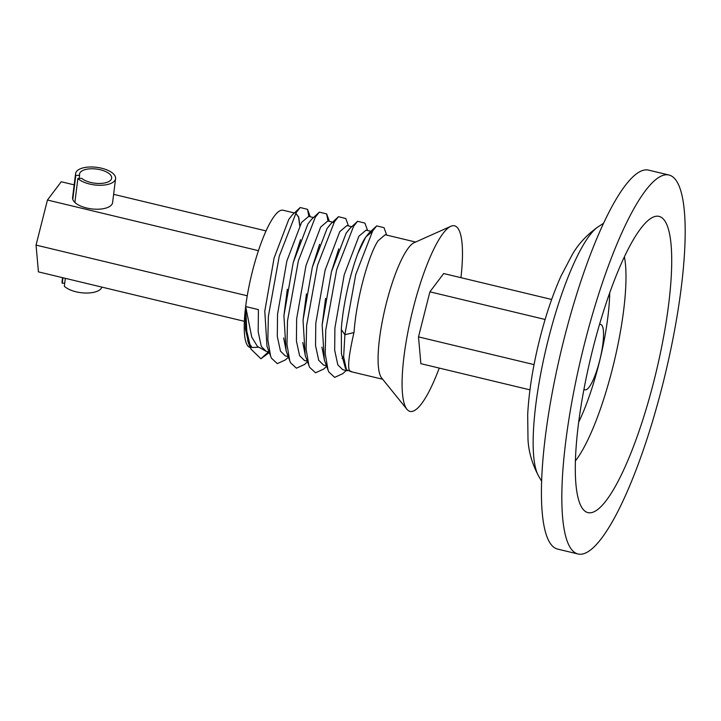 <?xml version="1.0" encoding="UTF-8"?>
<svg xmlns="http://www.w3.org/2000/svg" width="721" height="721" viewBox="0 0 721 721"><rect width="100%" height="100%" fill="white"/><g stroke="black" fill="none" stroke-linecap="round" stroke-linejoin="round"><path stroke-width="1.08" d="M583.983 389.088A33.599 7.39 103.5 0 0 584.677 389.682A33.599 7.39 103.5 0 0 585.064 389.827A33.599 7.39 103.5 0 0 599.872 359.797A33.599 7.39 103.5 0 0 601.134 324.639A33.599 7.39 103.5 0 0 600.746 324.486A33.599 7.39 103.5 0 0 599.448 324.657M668.98 175.014L648.585 170.12A194.868 42.836 103.5 0 0 562.731 344.323A194.868 42.836 103.5 0 0 555.377 548.239A194.868 42.836 103.5 0 0 557.63 549.096L578.026 553.989A194.868 42.836 103.5 0 0 663.879 379.787A194.868 42.836 103.5 0 0 671.233 175.87A194.868 42.836 103.5 0 0 668.98 175.014A194.868 42.836 103.5 0 0 583.136 349.216A194.868 42.836 103.5 0 0 575.773 553.133A194.868 42.836 103.5 0 0 578.026 553.989M660.815 217.048A152.329 33.49 103.5 0 0 650.847 218.4A152.329 33.49 103.5 0 0 590.941 356.688A152.329 33.49 103.5 0 0 581.559 507.097A152.329 33.49 103.5 0 0 586.191 511.955A152.329 33.49 103.5 0 0 654.037 380.571A152.329 33.49 103.5 0 0 660.815 217.048M75.597 173.608L72.587 197.563A20.161 8.868 7.2 0 0 86.619 207.99A20.161 8.868 7.2 0 0 112.593 202.583L115.594 178.637A20.161 8.868 7.2 0 0 89.341 167.011A20.161 8.868 7.2 0 0 75.597 173.608A20.161 8.868 7.2 0 0 75.786 175.455L72.785 199.411M244.356 321.305L38.429 271.88L36.05 245.095L47.451 200.032L61.231 181.755L74.182 184.864M113.63 194.328L266.049 230.909M545.121 319.475L429.905 291.825L443.685 273.538L551.646 299.458M429.905 291.825L418.495 336.887L420.875 363.672L529.953 389.854M36.05 245.095L247.258 295.79M418.495 336.887L534.054 364.619M47.451 200.032L258.433 250.665M75.786 175.455L79.598 175.284A16.195 7.12 -172.8 0 1 79.526 174.103A16.195 7.12 -172.8 0 1 90.576 168.804A16.195 7.12 -172.8 0 1 111.665 178.141A16.195 7.12 -172.8 0 1 100.625 183.44A16.195 7.12 -172.8 0 1 81.68 178.321L77.877 178.493A20.161 8.868 7.2 0 0 101.85 185.234A20.161 8.868 7.2 0 0 115.594 178.637M62.529 277.666L62.06 281.388A20.161 8.868 7.2 0 0 62.249 283.236L64.737 283.119M62.943 277.765L62.249 283.236M65.332 278.342L64.34 286.273A20.161 8.868 7.2 0 0 88.313 293.005A20.161 8.868 7.2 0 0 101.904 287.12M77.877 178.493L74.867 202.439M79.598 175.284L79.202 178.429M439.242 368.08A95.415 20.981 -76.5 0 1 421.605 403.634A95.415 20.981 -76.5 0 1 406.923 409.276L381.661 378.002A70.559 15.511 -76.5 0 1 383.031 317.637A70.559 15.511 -76.5 0 1 408.302 248.087A70.559 15.511 -76.5 0 1 414.133 242.707L450.832 226.304A95.415 20.981 -76.5 0 1 460.944 277.684M406.923 409.276A95.415 20.981 -76.5 0 1 408.78 327.64A95.415 20.981 -76.5 0 1 442.955 233.586A95.415 20.981 -76.5 0 1 450.832 226.304M299.747 225.547L298.855 217.661L295.934 213.326M308.876 216.435L307.525 209.333L300.215 207.522L292.365 214.84L288.788 219.4L274.097 257.983L264.787 311.121L266.977 346.26L271.375 358.112L277.306 363.618L285.462 359.878L288.391 357.147M250.34 347.495L250.088 347.441A70.559 15.511 -76.5 0 1 245.663 306.533A70.559 15.511 -76.5 0 1 274.449 215.967A70.559 15.511 -76.5 0 1 283.02 210.226L294.393 212.956M415.611 242.049L385.167 234.74L378.029 240.823C368.566 255.117 356.363 298.972 354.029 332.543L344.863 334.706L355.741 274.557L372.703 230.909L376.704 225.88L368.855 233.198L365.277 237.759C355.823 252.053 343.62 295.916 341.276 329.479L344.863 334.706M370.882 231.315L366.043 230.152L358.905 236.236L344.214 274.809L334.905 327.956L334.67 350.19L337.825 364.871L342.673 369.657L347.297 370.765M367.602 230.522L364.898 223.095L357.58 221.293L349.739 228.602L346.161 233.171L331.462 271.745L322.152 324.892L324.342 360.031L328.74 371.874L334.67 377.38L342.835 373.64L346.197 370.504M351.758 226.718L346.927 225.565L339.78 231.639L325.09 270.222L315.78 323.359L315.546 345.602L318.709 360.275L323.549 365.069L326.433 365.763M348.477 225.934L345.774 218.508L338.464 216.706L330.615 224.015L327.037 228.584L312.346 267.158L303.036 320.304L305.217 355.435L309.615 367.286L315.546 372.793L323.711 369.053L326.847 366.133M332.633 222.131L327.803 220.977L320.665 227.052L305.965 265.625L296.655 318.772L296.421 341.006L299.585 355.687L304.433 360.482L307.308 361.176M328.001 221.023L326.649 213.921L319.34 212.118L311.49 219.427L307.912 223.997L293.222 262.57L283.912 315.717L286.093 350.848L290.491 362.699L296.421 368.206L304.586 364.465L307.516 361.735M313.509 217.544L308.678 216.381L301.54 222.465L286.85 261.038L277.54 314.185L277.297 336.419L280.46 351.1L285.309 355.895L288.184 356.58M351.226 371.342C347.044 372.036 347.946 359.094 353.939 332.516M341.357 329.596L341.421 353.777L345.467 368.341L346.468 369.81L343.647 356.958L344.899 334.697M266.184 351.307L257.469 346.477L251.755 337.104L245.663 306.533L258.415 309.597L258.181 331.831L261.335 346.513L266.184 351.307L269.068 351.992M251.07 349.225L246.798 331.272L245.663 306.533L245.464 329.209L248.817 343.908L245.428 328.776L245.663 306.533L245.537 328.307L248.375 342.863L251.07 349.225L260.93 358.752L269.266 352.56M268.428 351.839L260.93 358.752M300.215 207.522L296.214 212.551L279.252 256.198L268.374 316.348L267.842 339.87L270.645 356.336M319.34 212.118L315.338 217.138L298.368 260.786L287.499 320.935L286.967 344.458L289.77 360.924M338.464 216.706L334.463 221.735L317.492 265.373L306.623 325.522L306.092 349.054L308.894 365.52M357.58 221.293L353.587 226.322L336.617 269.96L325.748 330.119L325.216 353.641L328.019 370.107M386.726 235.118L384.023 227.692L376.704 225.88M350.83 371.504L346.468 369.81M300.513 239.669L293.222 262.57M287.328 289.256L283.912 315.717M283.677 337.951L286.264 351.307M333.994 222.474L333.228 222.483M330.885 223.762L327.037 228.584M319.637 244.257L312.346 267.158M306.452 293.844L303.036 320.304M302.793 342.538L305.389 355.895M350.009 228.35L346.161 233.171M338.762 248.844L331.462 271.745M325.568 298.44L322.152 324.892M321.917 347.125L324.504 360.482M372.234 231.648L365.808 236.939L357.877 253.431M247.627 340.835L252.008 347.504L258.199 347.225M299.693 225.646L298.53 216.769L295.673 213.407M342.078 358.472L343.62 356.327M245.663 306.533L245.464 329.209L248.817 343.908M578.693 422.109A93.46 20.549 103.5 0 0 609.714 292.825M575.412 460.89A116.324 25.577 103.5 0 0 614.04 362.23A116.324 25.577 103.5 0 0 624.395 256.784M603.54 223.312L598.403 226.619A131.564 28.921 103.5 0 0 546.662 346.062A131.564 28.921 103.5 0 0 538.56 475.968L541.633 481.249M585.064 389.827L583.902 389.547M598.403 226.619C587.029 234.622 578.305 243.977 572.24 254.666L561.019 276.026C552.241 295.709 544.806 318.096 538.722 343.178C532.531 368.819 528.853 392.648 527.682 414.674L527.997 439.395C528.583 451.58 532.098 463.774 538.56 475.968M600.746 324.486L599.584 324.207M382.68 379.264L350.388 371.513M307.525 209.333L310.237 216.76M326.649 213.921L329.362 221.347"/></g></svg>
